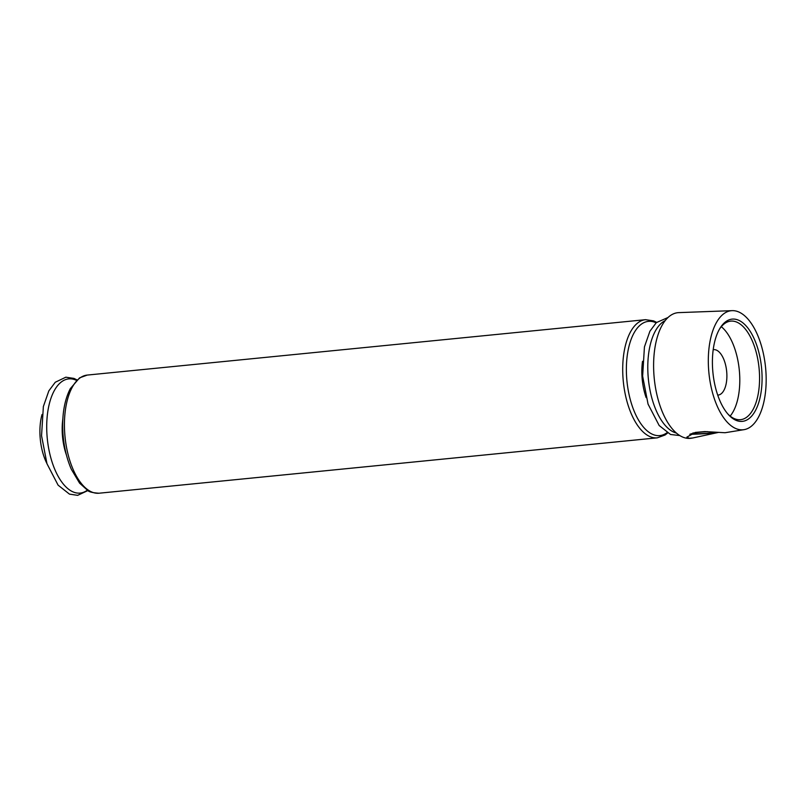 <?xml version="1.0" encoding="UTF-8"?>
<svg xmlns="http://www.w3.org/2000/svg" width="806" height="806" viewBox="0 0 806 806"><rect width="100%" height="100%" fill="white"/><g stroke="black" fill="none" stroke-linecap="round" stroke-linejoin="round"><path stroke-width="1.21" d="M717.713 395.111A22.83 10.861 84.3 0 0 718.106 395.081A22.83 10.861 84.3 0 0 726.659 371.294A22.83 10.861 84.3 0 0 713.602 349.643A22.83 10.861 84.3 0 0 713.199 349.693M732.17 310.653L678.783 312.627A63.13 30.024 84.3 0 0 653.998 375.626A63.13 30.024 84.3 0 0 688.525 438.404A63.13 30.024 84.3 0 0 691.236 438.222L692.727 437.98L689.271 438.283L686.843 437.144L695.356 432.419L704.857 431.583L725.017 432.731L743.978 429.669A59.825 28.452 84.3 0 0 765.559 367.435A59.825 28.452 84.3 0 0 732.17 310.653A59.825 28.452 84.3 0 0 708.686 370.357A59.825 28.452 84.3 0 0 741.409 429.83A59.825 28.452 84.3 0 0 743.978 429.669M718.277 432.449L692.727 437.98M42.033 414.506A38.819 18.457 84.3 0 0 46.889 463.45M712.665 369.531A51.372 24.432 84.3 0 0 728.362 414.556A51.372 24.432 84.3 0 0 758.94 401.902A51.372 24.432 84.3 0 0 752.3 334.943A51.372 24.432 84.3 0 0 719.829 328.536A51.372 24.432 84.3 0 0 712.665 369.531M713.864 432.953A19.404 1.038 -4 0 1 689.785 434.253M716.947 432.338A15.022 0.806 -4 0 1 701.23 433.648A15.022 0.806 -4 0 1 691.074 433.668M692.676 433.104A15.022 0.806 -4 0 1 707.487 431.633M730.165 416.067A49.519 23.555 84.3 0 0 739.293 370.035A49.519 23.555 84.3 0 0 721.299 326.702M727.707 413.81A49.519 23.555 84.3 0 0 740.513 419.684A49.519 23.555 84.3 0 0 759.061 368.08A49.519 23.555 84.3 0 0 730.73 321.12A49.519 23.555 84.3 0 0 719.335 329.402M62.858 418.838A40.048 19.052 84.3 0 0 62.374 434.746A40.048 19.052 84.3 0 0 66.455 455.108M64.732 433.326A59.372 28.24 84.3 0 0 98.997 493.222C92.589 492.798 88.821 491.862 87.683 490.401L79.603 483.157L71.341 469.304C66.727 458.664 63.926 446.766 62.959 433.608C61.83 415.513 64.268 400.542 70.273 388.683L79.582 377.853L87.28 375.072A59.372 28.24 84.3 0 0 64.732 433.326M76.439 380.341A57.387 27.293 84.3 0 0 47 435.21A57.387 27.293 84.3 0 0 87.34 490.189M87.28 375.072L645.546 319.68A59.372 28.24 84.3 0 0 623.008 377.933A59.372 28.24 84.3 0 0 657.273 437.839L665.031 435.018L667.6 433.034M665.232 320.597A57.387 27.293 84.3 0 0 648.074 375.566A57.387 27.293 84.3 0 0 676.385 433.074M656.114 322.823A57.387 27.293 84.3 0 0 626.665 377.692A57.387 27.293 84.3 0 0 667.015 432.681M642.523 361.32A40.048 19.052 84.3 0 0 642.039 377.228A40.048 19.052 84.3 0 0 646.13 397.6M87.925 490.552L77.638 495.347L69.477 494.128L58.103 485.162L46.98 463.742L41.549 435.734L43.363 406.556L48.834 390.88L55.271 382.245L65.84 377.198L73.991 378.417L76.943 379.878M98.997 493.222L657.273 437.839M679.77 435.562L670.552 434.494L659.177 425.528L648.054 404.108L642.634 376.1L644.437 346.912L649.908 331.236L656.346 322.612L668.053 317.483M656.618 322.36L653.636 320.889L645.546 319.68"/></g></svg>

